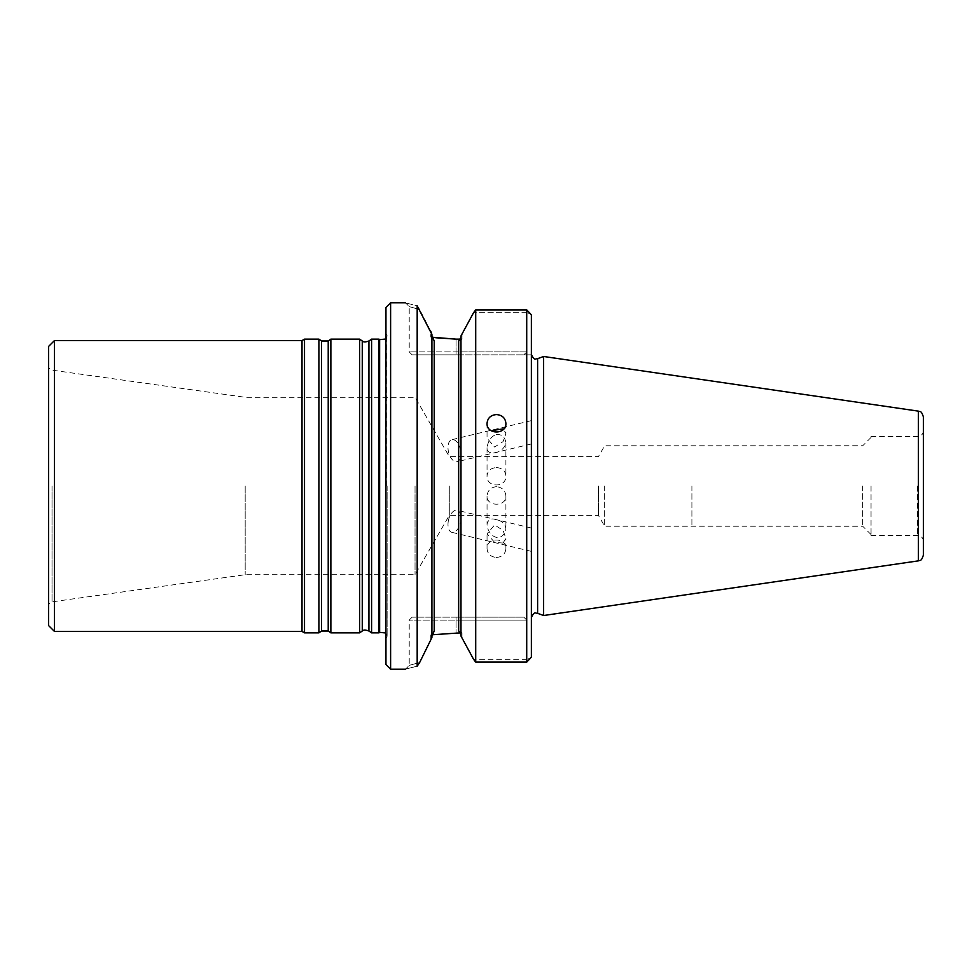 <?xml version="1.0" encoding="UTF-8"?>
<svg xmlns="http://www.w3.org/2000/svg" width="972" height="972" viewBox="0 0 972 972"><rect width="100%" height="100%" fill="white"/><g stroke="black" fill="none" stroke-linecap="round" stroke-linejoin="round"><path stroke-width="0.73" stroke-dasharray="4.86 3.65" d="M496.473 467.617C502.196 467.969 505.331 470.752 505.902 475.952C506.448 487.956 486.486 487.944 487.045 475.952C487.604 470.752 490.751 467.969 496.473 467.617M496.473 434.423C502.038 434.326 505.185 437.23 505.89 443.123C503.241 454.082 486.365 456.451 487.045 447.642C488.151 440.632 491.285 436.234 496.473 434.423M385.957 664.569L385.957 307.431M385.957 486L385.957 640.475L385.957 486M503.034 543.081L494.59 542.34L487.045 533.835L494.59 524.965L503.034 530.372L505.902 538.354L503.034 543.081M487.045 423.33L487.045 438.165L494.578 447.035L503.034 441.628L505.902 433.646L503.034 428.919M543.615 615.519L543.615 356.481M431.908 335.741L431.908 637.571L431.908 335.741L434.229 341.002L430.79 336.992L430.79 331.282L419.661 309.509C405.749 305.682 405.749 305.682 419.661 309.509C405.749 305.682 405.749 305.682 419.661 309.509L417.182 305.828C401.618 301.879 401.618 301.879 417.182 305.828L417.182 666.172C401.618 670.121 401.618 670.121 417.182 666.172L419.649 662.491C405.749 666.318 405.749 666.318 419.661 662.491C405.749 666.318 405.749 666.318 419.661 662.491M431.908 637.571L431.908 334.429M431.908 636.259L434.229 630.998L434.229 341.002L430.79 336.992L430.79 331.282M430.79 635.008L434.229 630.998L430.79 635.008L430.79 640.718L430.79 635.008L461.992 632.857L458.663 630.889L461.992 632.857L461.992 638.434L461.992 632.857L460.449 632.857M531.368 354.841L531.368 617.159L531.368 315.013L531.368 354.841L456.05 354.841L531.368 354.841M531.368 437.023L531.368 420.621L531.368 437.023M531.368 656.987L531.368 315.013M460.983 636.053L460.983 335.948M456.05 339.143L456.05 354.841L412.128 354.841L456.05 354.841L456.05 351.925L526.715 351.925L523.811 354.841L526.715 351.925L526.715 312.68L526.715 351.925L409.224 351.925L456.05 351.925L456.05 339.143L461.992 339.143L458.663 341.111L461.992 339.143L461.992 333.566L461.992 339.143L460.449 339.143M531.368 534.977L531.368 551.379L531.368 534.977M526.715 312.68L473.583 312.68L526.715 312.68L526.715 309.886L526.715 312.68L530.493 313.835L526.715 312.68M460.983 337.26L458.663 341.111L458.663 354.841M523.811 617.159L456.05 617.159L523.811 617.159L526.715 620.075L526.715 659.32L473.583 659.32L526.715 659.32L526.715 620.075L523.811 617.159M456.05 617.159L412.128 617.159L456.05 617.159L456.05 632.857L456.05 620.075L409.224 620.075L526.715 620.075L456.05 620.075L456.05 617.159M458.663 617.159L458.663 630.889L460.983 634.74M473.583 659.32L475.709 662.114L526.715 662.114L526.715 659.32L530.493 658.166L526.715 659.32L526.715 662.114L526.715 309.886M473.583 312.68L475.709 309.886L475.709 662.114M496.473 557.442C502.196 556.932 505.331 554.016 505.902 548.67C506.461 537.152 486.474 537.152 487.045 548.67C487.604 554.016 490.751 556.932 496.473 557.442M390.61 669.222L390.61 302.778M871.046 486L871.046 535.438L871.046 486M923.4 486L923.4 541.258L923.4 486M923.4 555.109L923.4 416.891M691.906 486L691.906 526.241L691.906 486M862.723 486L862.723 526.241L862.723 486M460.728 450.692A11.348 6.111 -103.5 0 1 461.007 453.875A11.348 6.111 -103.5 0 1 457.132 461.724A11.348 6.111 -103.5 0 1 448.554 452.126A11.348 6.111 -103.5 0 1 451.858 439.672A11.348 6.111 -103.5 0 1 460.728 450.692M496.473 486.656C490.751 487.373 487.604 490.508 487.045 496.048C486.486 506.91 506.448 506.898 505.902 496.048C505.331 490.508 502.196 487.373 496.473 486.656M496.473 519.862C491.285 517.797 488.151 519.291 487.045 524.358C487.288 534.308 498.879 543.858 505.319 531.988L505.902 528.877C505.185 523.799 502.038 520.785 496.473 519.862M448.262 521.308A11.348 6.111 -76.5 0 0 451.858 532.328A11.348 6.111 -76.5 0 0 461.007 518.125A11.348 6.111 -76.5 0 0 457.132 510.276A11.348 6.111 -76.5 0 0 448.262 521.308M378.995 339.131L378.995 632.869M245.187 486L245.187 574.707L245.187 486M415.044 486L415.044 574.707L415.044 486M48.6 486L48.6 604.207L48.6 486M48.6 625.591L48.6 346.409M54.42 631.411L54.42 340.589M302.013 631.411L302.013 340.589M304.528 632.869L304.528 339.131M318.901 632.869L318.901 339.131M330.869 632.869L330.869 339.131M359.616 632.869L359.616 339.131M371.583 632.869L371.583 339.131M449.283 486L449.283 515.391L449.283 486M598.4 486L598.4 515.391L598.4 486M604.657 486L604.657 526.229L604.657 486M537.613 613.332L537.613 358.668M458.663 438.032L458.663 533.968M917.58 486L917.58 535.438L917.58 486M918.418 560.856L918.418 411.144M386.905 486L386.905 334.538L386.905 486M379.639 632.371L379.639 339.629M52.026 486L52.026 601.85L52.026 486M321.55 631.01L321.55 340.99M328.22 631.01L328.22 340.99M362.264 631.01L362.264 340.99M368.935 631.01L368.935 340.99M487.045 447.642L487.045 475.952M505.902 443.123L505.902 475.952M487.045 548.67L487.045 533.835M412.128 354.841L409.224 351.925L409.224 306.557L405.446 302.778M412.128 617.159L409.224 620.075L409.224 665.443L405.446 669.222M871.046 535.438L917.58 535.438C921.116 535.779 923.06 537.723 923.4 541.258M871.046 436.562L917.58 436.562C921.116 436.221 923.06 434.277 923.4 430.742M871.046 534.564L862.723 526.241L604.657 526.229L598.4 515.391L449.283 515.391L415.044 574.707L245.187 574.707L52.026 601.85L48.6 604.207M871.046 437.436L862.723 445.759L604.657 445.771L598.4 456.609L449.283 456.609L415.044 397.293L245.187 397.293L52.026 370.15L48.6 367.793M531.368 420.621L451.858 439.672M531.368 443.949L457.132 461.724M487.045 496.048L487.045 524.358M505.902 496.048L505.902 528.877M505.902 423.33L505.902 433.646M531.368 528.051L457.132 510.276M531.368 551.379L451.858 532.328M505.902 548.67L505.902 538.354M385.957 339.009L387.123 335.935L385.957 331.525M385.957 632.991L387.123 636.065L385.957 640.475M387.123 486L387.123 636.065L387.123 486"/><path stroke-width="1.46" d="M390.61 669.222L390.61 302.778L385.957 307.431L385.957 664.569L390.61 669.222L405.446 669.222M503.034 428.919L492.476 430.462M537.613 613.332L537.613 358.668L543.615 356.481L543.615 615.519L537.613 613.332C535.973 613.867 534.551 610.258 531.368 617.706M419.649 662.491L417.182 666.172L417.182 305.828C401.618 301.879 401.618 301.879 417.182 305.828L431.908 334.429L431.908 637.571L419.661 662.491L431.908 637.571M432.2 337.223L456.05 339.143L435.723 337.746M431.908 334.429L430.79 331.282M431.908 335.741L434.229 341.002L434.229 630.998L431.908 636.259M432.2 634.777L460.449 632.857M417.182 666.172C401.618 670.121 401.618 670.121 417.182 666.172M531.368 315.013L530.493 313.835L531.368 315.013L531.368 656.987L530.493 658.166L531.368 656.987M460.983 335.948L473.583 312.68L460.983 335.948L460.983 636.053L473.583 659.32L460.983 636.053M456.05 339.143L460.449 339.143M460.983 634.74L458.663 630.889L458.663 341.111L460.983 337.26M473.583 659.32L475.709 662.114L475.709 309.886L526.715 309.886L530.493 313.835L526.715 309.886L475.709 309.886L473.583 312.68M475.709 662.114L526.715 662.114L530.493 658.166L526.715 662.114L526.715 309.886M496.473 414.558C502.196 415.068 505.331 417.984 505.902 423.33C506.461 434.849 486.474 434.849 487.045 423.33C487.604 417.984 490.751 415.068 496.473 414.558M918.418 560.856L918.418 411.144C919.791 412.31 920.946 409.431 923.4 416.891L923.4 555.109C920.946 562.569 919.791 559.69 918.418 560.856L543.615 615.519M379.639 632.371L378.995 632.869L378.995 339.131L379.639 339.629L379.639 632.371L385.957 632.991M54.42 631.411L54.42 340.589L48.6 346.409L48.6 625.591L54.42 631.411L302.013 631.411L304.528 632.869L318.901 632.869L318.901 339.131L304.528 339.131L304.528 632.869M54.42 340.589L302.013 340.589L302.013 631.411M330.869 486L330.869 632.869L359.616 632.869L359.616 339.131L330.869 339.131L330.869 486M359.616 632.869L362.264 631.01L362.264 340.99C363.091 340.929 362.726 343.189 368.935 340.99L371.583 339.131L371.583 632.869L378.995 632.869M458.663 354.841L458.663 438.032M458.663 533.968L458.663 617.159M318.901 339.131L321.55 340.99L321.55 631.01L318.901 632.869M321.55 340.99L328.22 340.99L328.22 631.01L330.869 632.869M368.935 340.99L368.935 631.01L371.583 632.869M537.613 358.668C535.973 358.133 534.551 361.742 531.368 354.294M390.61 302.778L405.446 302.778M918.418 411.144L543.615 356.481M379.639 339.629L385.957 339.009M302.013 340.589L304.528 339.131M321.55 631.01L328.22 631.01M328.22 340.99L330.869 339.131M362.264 340.99L359.616 339.131M362.264 631.01C363.091 631.071 362.726 628.811 368.935 631.01M371.583 339.131L378.995 339.131"/></g></svg>
